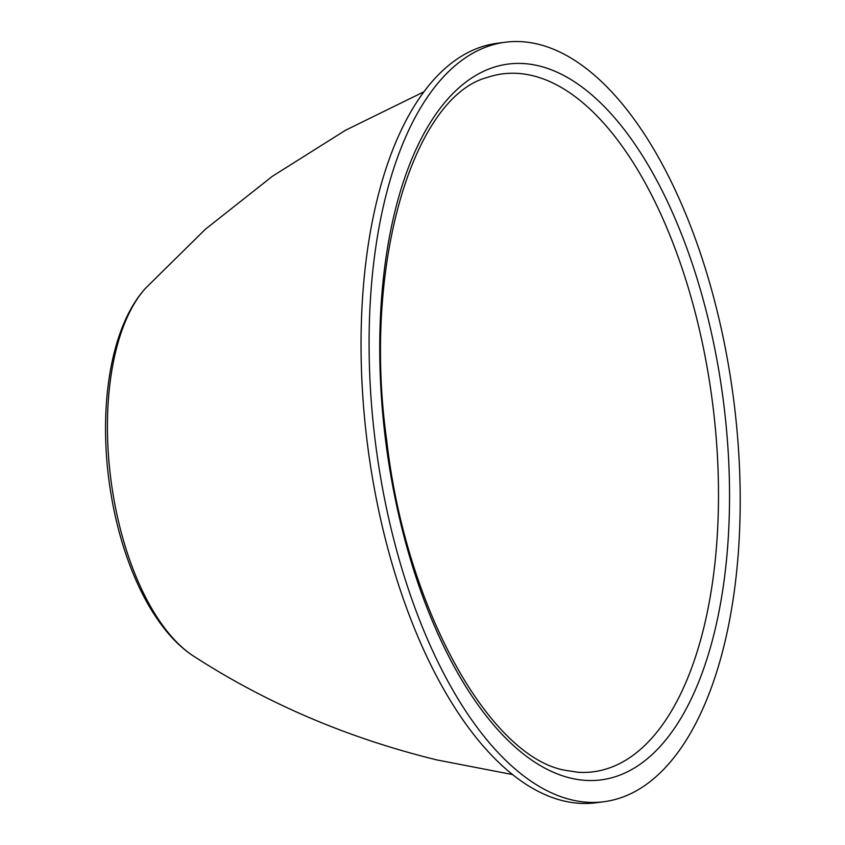 <?xml version="1.0" encoding="UTF-8"?>
<svg xmlns="http://www.w3.org/2000/svg" width="845" height="845" viewBox="0 0 845 845"><rect width="100%" height="100%" fill="white"/><g stroke="black" fill="none" stroke-linecap="round" stroke-linejoin="round"><path stroke-width="1.27" d="M505.183 42.25L497.145 43.296A382.933 180.365 82.6 0 0 361.797 378.211A382.933 180.365 82.6 0 0 596.063 802.75L604.101 801.704A382.933 180.365 82.6 0 0 739.459 466.789A382.933 180.365 82.6 0 0 505.183 42.25A382.933 180.365 82.6 0 0 369.835 377.155A382.933 180.365 82.6 0 0 604.101 801.704M423.81 91.851L345.605 130.204L272.428 176.256L205.377 229.259L145.593 288.198A199.811 94.112 82.6 0 0 110.917 479.77A199.811 94.112 82.6 0 0 193.505 656.079C266.904 703.536 347.96 738.139 436.685 759.887L512.735 774.601M570.449 778.076A360.952 170.014 82.6 0 0 728.844 464.222A360.952 170.014 82.6 0 0 538.846 65.878A360.952 170.014 82.6 0 0 380.451 379.732A360.952 170.014 82.6 0 0 570.449 778.076M577.917 772.267A351.9 165.747 82.6 0 0 717.004 449.075A351.9 165.747 82.6 0 0 532.593 75.67A351.9 165.747 82.6 0 0 487.407 77.413C413.131 96.774 362.03 265.552 386.757 440.826C405.663 607.83 489.234 756.264 564.576 770.196L577.917 772.267M145.593 288.198C111.698 325.198 98.886 401.713 108.783 478.957C112.3 506.324 118.3 532.265 126.792 556.792C137.386 587.212 150.833 612.308 167.13 632.081C175.306 641.925 184.104 649.921 193.505 656.079"/></g></svg>
